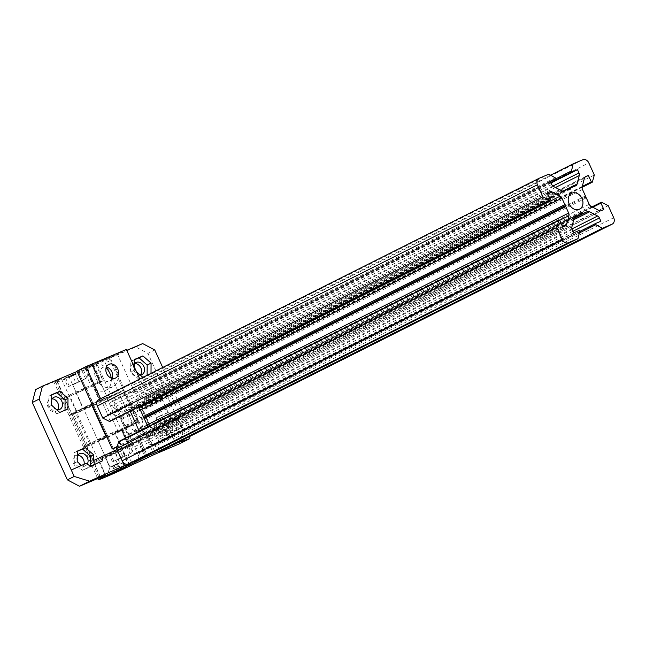 <?xml version="1.0" encoding="UTF-8"?>
<svg xmlns="http://www.w3.org/2000/svg" width="646" height="646" viewBox="0 0 646 646"><rect width="100%" height="100%" fill="white"/><g stroke="black" fill="none" stroke-linecap="round" stroke-linejoin="round"><path stroke-width="0.48" stroke-dasharray="3.23 2.42" d="M119.332 465.887L114.245 468.358L119.332 465.887L120.939 469.432M75.913 373.226L69.833 376.101L75.913 373.226M76.817 373.873L69.332 377.417L76.817 373.873M121.642 466.606L107.825 473.155L121.06 467.446L125.687 465.047L121.642 466.606M119.13 466.121L120.681 469.545M115.804 467.688L117.314 471.015M112.687 469.028L114.245 468.358L112.687 469.028L114.294 472.573M112.897 468.794L114.552 468.011L112.792 468.907L114.504 472.339M116.215 467.228L114.552 468.011L116.215 467.228L117.822 470.772M112.792 468.907L115.166 465.596L119.227 465.992M137.84 459.887L139.504 452.789A0.711 0.557 63.3 0 0 138.64 451.861L133.504 454.041L132.018 450.779A3.537 2.794 -116.7 0 1 131.736 448.179L133.94 439.611A3.537 2.794 -116.7 0 1 135.2 437.948A3.537 2.794 -116.7 0 1 135.329 437.891L140.505 435.695L140.836 434.403L142.047 435.041L147.215 432.844A3.537 2.794 -116.7 0 1 149.46 433.014L157.479 437.253A3.537 2.794 -116.7 0 1 159.263 439.207L160.741 442.478L155.605 444.658A0.711 0.557 63.3 0 0 155.726 445.902L160.45 448.518M550.553 175.195L133.011 385.064L131.348 392.162A0.711 0.557 63.3 0 0 132.212 393.091L137.356 390.911L138.833 394.173A3.537 2.794 -116.7 0 1 139.116 396.773L136.912 405.349A3.537 2.794 -116.7 0 1 135.652 407.004A3.537 2.794 -116.7 0 1 135.523 407.061L130.347 409.257L130.016 410.549L128.804 409.911L123.636 412.108A3.537 2.794 -116.7 0 1 121.391 411.938L113.381 407.699A3.537 2.794 -116.7 0 1 111.588 405.745L110.111 402.482L115.246 400.294A0.711 0.557 63.3 0 0 115.125 399.05L108.601 395.433L98.959 399.527L539.111 178.288M141.854 419.747A8.85 6.977 -116.7 0 1 139.399 430.381A8.85 6.977 -116.7 0 1 128.998 425.205A8.85 6.977 -116.7 0 1 131.453 414.57A8.85 6.977 -116.7 0 1 141.854 419.747M133.011 385.064L142.653 380.97A5.313 4.183 -116.7 0 1 148.701 384.168L154.184 396.256L594.328 175.018M548.745 174.194L108.601 395.433M608.217 205.638L168.073 426.869L173.556 438.957A5.313 4.183 -116.7 0 1 172.272 445.239M109.844 421.426A0.711 0.557 63.3 0 0 110.046 420.57L107.115 414.126L109.723 413.02A3.537 2.794 -116.7 0 1 111.968 413.19L119.978 417.429A3.537 2.794 -116.7 0 1 121.763 419.391L124.71 425.875L125.913 426.513L125.582 427.805L128.53 434.298A3.537 2.794 -116.7 0 1 128.812 436.898L126.608 445.465A3.537 2.794 -116.7 0 1 125.348 447.121A3.537 2.794 -116.7 0 1 125.219 447.185L122.611 448.284L119.688 441.84A0.711 0.557 63.3 0 0 118.856 441.428M168.073 426.869L161.468 423.55A0.711 0.557 63.3 0 0 160.814 424.382L163.737 430.825L161.129 431.932A3.537 2.794 -116.7 0 1 158.884 431.762L150.873 427.523A3.537 2.794 -116.7 0 1 149.089 425.569L146.141 419.076L144.938 418.438L145.269 417.146L142.322 410.654A3.537 2.794 -116.7 0 1 142.047 408.062L144.244 399.486A3.537 2.794 -116.7 0 1 145.503 397.831A3.537 2.794 -116.7 0 1 145.633 397.774L148.241 396.668L151.164 403.112A0.711 0.557 63.3 0 0 152.246 403.209L154.184 396.256M550.255 181.243L110.111 402.482M568.956 188.68L128.804 409.911M570.168 189.318L130.016 410.549M569.069 188.737L130.347 409.257M551.046 182.971L137.356 390.911M562.763 227.053L122.611 448.284M144.187 418.455L125.582 427.805M143.767 417.542L125.913 426.513M143.307 416.525L124.71 425.875M547.267 192.888L107.115 414.126M584.937 177.157L148.241 396.668M585.413 195.908L145.269 417.146M585.082 197.2L144.938 418.438M586.293 197.846L146.141 419.076M603.881 209.587L163.737 430.825M600.893 221.239L160.741 442.478M574.318 217.759L142.047 435.041M580.98 213.164L140.836 434.403M574.407 217.597L140.505 435.695M573.648 232.802L133.504 454.041M111.217 378.12A14.164 11.16 -116.7 0 1 105.887 390.249A14.164 11.16 -116.7 0 1 105.371 390.491A14.164 11.16 -116.7 0 1 89.398 382.287A14.164 11.16 -116.7 0 1 93.161 364.942A14.164 11.16 -116.7 0 1 93.678 364.707A14.164 11.16 -116.7 0 1 106.073 367.905M100.493 361.284A14.164 11.16 -116.7 0 1 116.466 369.48A14.164 11.16 -116.7 0 1 112.703 386.825A14.164 11.16 -116.7 0 1 112.186 387.067A14.164 11.16 -116.7 0 1 96.214 378.863A14.164 11.16 -116.7 0 1 99.977 361.518A14.164 11.16 -116.7 0 1 100.493 361.284M112.129 378.403A7.615 6 -116.7 0 1 109.755 380.97A7.615 6 -116.7 0 1 109.481 381.1A7.615 6 -116.7 0 1 100.897 376.691A7.615 6 -116.7 0 1 102.924 367.372A7.615 6 -116.7 0 1 103.198 367.243A7.615 6 -116.7 0 1 106.396 367.001M92.459 405.397L83.762 409.225L92.459 405.397M106.638 436.656L97.942 440.483L106.638 436.656M105.653 435.646L87.363 444.844A21.245 0.662 155.6 0 0 83.431 447.064A21.245 0.662 155.6 0 0 96.747 441.719A21.245 0.662 155.6 0 0 118.202 431.746L137.969 421.806L144.252 435.662L152.609 431.835L117.306 354.008L76.955 371.143M108.948 357.836L123.79 390.547L92.951 403.645L78.109 370.933M152.609 431.835L181.146 417.494L155.977 429.703L151.971 427.587A3.537 2.794 -116.7 0 1 150.187 425.625L142.879 409.507A3.537 2.794 -116.7 0 1 142.596 406.915L144.26 400.439A3.537 2.794 -116.7 0 1 145.52 398.784A3.537 2.794 -116.7 0 1 145.649 398.727L148.217 397.637L139.77 379.008M155.977 429.703L127.012 442.001L128.11 437.722A3.537 2.794 63.3 0 0 127.827 435.121L120.519 419.004A3.537 2.794 63.3 0 0 118.735 417.05L112.687 413.852A3.537 2.794 63.3 0 0 110.442 413.674L107.866 414.772L100.582 398.703M91.474 404.388L73.184 413.577A21.245 0.662 155.6 0 0 69.251 415.806A21.245 0.662 155.6 0 0 82.567 410.452A21.245 0.662 155.6 0 0 104.022 400.488L123.79 390.547L137.969 421.806L106.114 435.412M113.413 448.76L92.951 403.645L91.934 404.154M117.088 447.202L144.252 435.662M126.366 349.454L117.306 354.008M175.454 419.908L171.448 417.792A3.537 2.794 -116.7 0 1 169.664 415.838L162.356 399.721A3.537 2.794 -116.7 0 1 162.073 397.12L163.737 390.652A3.537 2.794 -116.7 0 1 164.996 388.997A3.537 2.794 -116.7 0 1 165.126 388.94L148.217 397.637M167.694 387.842L181.146 417.494M139.229 431.189L140.796 434.629L117.297 446.434M138.123 407.214L132.164 404.057A3.537 2.794 63.3 0 0 129.919 403.887L127.343 404.977L130.169 411.211M127.343 404.977L107.866 414.772M140.796 434.629L146.489 432.214L127.012 442.001M146.489 432.214L147.587 427.927A3.537 2.794 63.3 0 0 147.692 426.933M119.155 463.586L109.885 467.672L119.155 463.586M114.423 453.145L105.153 457.231L114.423 453.145M92.491 404.8L83.221 408.886L92.491 404.8M85.183 388.69L75.913 392.776L85.183 388.69M165.384 438.981L154.378 443.834L165.384 438.981M140.352 374.995A6.726 5.297 -116.7 0 1 139.035 376.02A6.726 5.297 -116.7 0 1 138.793 376.134A6.726 5.297 -116.7 0 1 131.203 372.241A6.726 5.297 -116.7 0 1 132.995 364.005A6.726 5.297 -116.7 0 1 133.238 363.892A6.726 5.297 -116.7 0 1 134.634 363.561M158.819 420.288A6.726 5.297 -116.7 0 1 166.41 424.18A6.726 5.297 -116.7 0 1 164.617 432.416A6.726 5.297 -116.7 0 1 164.375 432.529A6.726 5.297 -116.7 0 1 156.784 428.637A6.726 5.297 -116.7 0 1 158.577 420.401A6.726 5.297 -116.7 0 1 158.819 420.288M161.742 418.818A6.726 5.297 -116.7 0 1 169.333 422.71A6.726 5.297 -116.7 0 1 167.54 430.955A6.726 5.297 -116.7 0 1 167.298 431.068A6.726 5.297 -116.7 0 1 159.707 427.168A6.726 5.297 -116.7 0 1 161.5 418.931A6.726 5.297 -116.7 0 1 161.742 418.818M189.811 436.43L189.851 427.337L186.928 420.885L176.616 425.27L186.928 420.885L162.703 367.477M154.685 451.417L147.877 436.405L129.103 445.441L164.601 430.373L174.073 425.609L177.028 429.315L181.768 427.579L180.993 423.065M174.073 425.609L168.436 427.676L175.639 443.552M140.19 375.003A6.726 5.297 -116.7 0 1 134.142 370.812A6.726 5.297 -116.7 0 1 134.634 363.528M147.877 436.405L157.705 432.231L147.328 437.463L155.565 433.967L168.436 427.676M145.592 376.085L151.011 373.356M134.61 367.639L134.594 370.085L136.468 371.725M85.837 368.252L93.145 384.362L92.758 384.564A21.245 0.662 155.6 0 0 72.344 393.745A21.245 0.662 155.6 0 0 61.725 399.212A21.245 0.662 155.6 0 0 72.546 394.948A21.245 0.662 155.6 0 0 92.693 385.751A24.782 0.775 -24.4 0 1 103.312 380.777L96.004 364.667L92.548 366.064A21.948 0.686 155.6 0 0 93.751 365.256A21.948 0.686 155.6 0 0 85.837 368.252L92.556 364.877L107.171 397.104L92.556 364.877L126.769 350.35M92.548 366.064L99.864 382.182A21.948 0.686 155.6 0 0 101.059 381.366A21.948 0.686 155.6 0 0 93.145 384.362L92.758 384.564L100.065 400.673L123.111 390.337L137.727 422.565L115.077 432.707L122.385 448.817L121.997 449.018A21.245 0.662 155.6 0 0 101.575 458.2A21.245 0.662 155.6 0 0 90.965 463.667A21.245 0.662 155.6 0 0 101.785 459.403A21.245 0.662 155.6 0 0 121.933 450.205A24.782 0.775 -24.4 0 1 132.551 445.231L110.619 396.894L107.026 398.421L123.111 390.337M93.533 460.55L129.103 445.441L121.795 429.332L129.103 445.441L140.15 439.805L108.778 453.831L117.039 449.503M176.616 425.27L176.649 419.488L168.477 412.293L160.24 415.79L160.184 426.481L164.601 430.373M100.065 400.673A21.245 0.662 155.6 0 0 79.652 409.855A21.245 0.662 155.6 0 0 69.033 415.321A21.245 0.662 155.6 0 0 79.862 411.066A21.245 0.662 155.6 0 0 100.001 401.86A24.782 0.775 -24.4 0 1 110.619 396.894M96.004 364.667A24.782 0.775 -24.4 0 1 97.045 364.191L110.151 357.932L135.854 347.023L147.95 353.419L154.765 349.987M166.313 428.581L169.971 436.631L161.363 440.289L157.705 432.231M142.669 343.591L135.854 347.023M148.168 457.554L104.313 360.872M154.014 454.614L110.151 357.932M189.851 427.337L183.036 430.761L147.95 353.419M183.036 430.761L179.709 443.705M129.289 465.104L121.997 449.018A21.245 0.662 -24.4 0 1 129.652 446.111A21.245 0.662 -24.4 0 1 110.579 455.495A21.245 0.662 -24.4 0 1 90.965 463.667A21.245 0.662 -24.4 0 1 92.273 462.794A24.782 0.775 155.6 0 0 93.807 461.785A24.782 0.775 155.6 0 0 93.573 461.777L100.889 477.895M107.026 398.421L121.642 430.648L137.727 422.565M121.642 430.648L121.787 430.519A21.948 0.686 155.6 0 0 122.99 429.711A21.948 0.686 155.6 0 0 115.077 432.707M121.787 430.519L129.095 446.636A21.948 0.686 155.6 0 0 130.298 445.821A21.948 0.686 155.6 0 0 122.385 448.817L121.997 449.018L114.681 432.901A21.245 0.662 -24.4 0 1 122.344 430.002A21.245 0.662 -24.4 0 1 103.271 439.377A21.245 0.662 -24.4 0 1 83.657 447.549A21.245 0.662 -24.4 0 1 84.965 446.685A24.782 0.775 155.6 0 0 86.499 445.675A24.782 0.775 155.6 0 0 86.265 445.667L105.863 436.098M129.095 446.636L132.551 445.231M99.864 382.182L103.312 380.777M169.971 436.631L159.215 442.025L150.986 445.522L161.363 440.289M152.27 444.553L148.612 436.494M168.743 437.56L165.085 429.501M159.215 442.025L155.565 433.967M150.986 445.522L147.328 437.463M134.659 359.693L130.767 361.348L130.702 372.039L138.874 379.234L147.118 375.318M151.011 373.784L147.11 375.738M134.659 359.394L130.767 361.348M134.594 370.085L130.702 372.039M142.774 377.28L138.874 379.234M181.768 427.579L172.692 432.134L172.757 421.442L164.585 414.248L156.348 417.744L156.284 428.435L164.464 435.63L172.692 432.134M177.028 429.315L164.464 435.63M176.649 419.488L172.757 421.442M168.477 412.293L164.585 414.248M160.24 415.79L156.348 417.744M160.184 426.481L156.284 428.435M126.834 455.349L115.828 460.202L126.834 455.349M106.453 456.528L115.141 452.693L106.453 456.528M99.145 440.41L107.834 436.583L99.145 440.41M77.213 392.074L85.91 388.238L77.213 392.074M73.563 384.015L82.252 380.187L73.563 384.015M84.061 464.272A6.726 5.297 -116.7 0 1 81.606 467.672A6.726 5.297 -116.7 0 1 81.364 467.785A6.726 5.297 -116.7 0 1 73.773 463.885A6.726 5.297 -116.7 0 1 75.566 455.648A6.726 5.297 -116.7 0 1 75.808 455.535A6.726 5.297 -116.7 0 1 77.778 455.204M87.242 464.119A6.726 5.297 -116.7 0 1 85.506 465.709A6.726 5.297 -116.7 0 1 85.264 465.823A6.726 5.297 -116.7 0 1 77.803 462.189M77.245 460.864A6.726 5.297 -116.7 0 1 77.278 456.189M57.704 409.766A6.726 5.297 -116.7 0 1 56.024 411.276A6.726 5.297 -116.7 0 1 55.782 411.389A6.726 5.297 -116.7 0 1 48.192 407.489A6.726 5.297 -116.7 0 1 49.984 399.252A6.726 5.297 -116.7 0 1 50.227 399.139A6.726 5.297 -116.7 0 1 52.197 398.808M56.477 409.54A6.726 5.297 -116.7 0 1 52.221 405.793M51.664 404.469A6.726 5.297 -116.7 0 1 51.696 399.793M81.477 465.427L86.071 463.376M81.662 465.588L71.278 469.997M35.627 389.578L61.322 378.669L56.856 381.253A24.782 0.775 155.6 0 1 57.26 381.221A24.782 0.775 155.6 0 1 55.726 382.23A21.245 0.662 -24.4 0 0 54.417 383.094A21.245 0.662 -24.4 0 0 74.032 374.922A21.245 0.662 -24.4 0 0 93.105 365.547A21.245 0.662 -24.4 0 0 85.45 368.446L92.556 364.877L77.092 371.442M114.681 432.901L121.795 429.332L106.332 435.897M89.778 444.182L75.154 411.954L76.721 411.219A21.948 0.686 -24.4 0 1 100.453 400.48L107.171 397.104L91.716 403.669M131.421 453.007L112.436 461.89L131.421 453.007L127.763 444.949M119.155 448.599L122.813 456.657M85.45 368.446L92.758 384.564A21.245 0.662 -24.4 0 1 100.421 381.657A21.245 0.662 -24.4 0 1 81.348 391.04A21.245 0.662 -24.4 0 1 61.725 399.212A21.245 0.662 -24.4 0 1 63.033 398.34A24.782 0.775 155.6 0 0 64.568 397.33A24.782 0.775 155.6 0 0 64.342 397.322L86.265 445.667M129.693 464.934L122.385 448.817A21.948 0.686 -24.4 0 0 98.652 459.564L93.573 461.777M72.473 375.294L64.237 378.79L65.529 377.821L83.286 369.859L72.473 375.294L76.131 383.344L67.895 386.841L64.237 378.79M55.483 381.608L99.161 477.903M61.322 378.669L105.177 475.351M100.453 400.48L93.145 384.362A21.948 0.686 -24.4 0 0 69.413 395.11L64.342 397.322M75.154 411.954L91.239 403.871M120.665 458.394L117.015 450.335M130.193 453.928L126.535 445.869M113.72 460.921L110.062 452.862M112.436 461.89L108.778 453.831M67.895 386.841L86.935 377.91L76.131 383.344M85.652 378.879L81.994 370.828M86.935 377.91L83.286 369.859M78.707 381.406L75.049 373.356M69.179 385.872L65.529 377.821M51.72 394.932L48.797 396.176L48.741 406.77L56.84 413.9L65.004 410.202M51.664 405.3L48.741 406.77M51.72 394.706L48.797 396.176M59.763 412.431L56.84 413.9M67.919 408.966L65.004 410.436M102.165 461.01L90.585 466.832L90.585 466.194M90.537 466.218L82.422 470.296L90.585 466.832M77.302 451.328L74.379 452.571L74.322 463.166L82.422 470.296M77.245 461.696L74.322 463.166M77.302 451.102L74.379 452.571M117.483 463.521L110.006 467.066L117.483 463.521M112.242 466.477L119.865 462.859L112.242 466.477M579.317 232.988L155.726 445.902M550.893 182.648L132.212 393.091M148.701 384.168L588.845 162.937M613.7 217.718L173.556 438.957M582.797 159.74L142.653 380.97M555.277 177.811L115.125 399.05M115.279 400.286L550.408 181.566L115.246 400.294M551.741 184.506L111.588 405.745M553.525 186.468L113.381 407.699M561.535 190.699L121.391 411.938M563.78 190.877L123.636 412.108M575.675 185.822L135.523 407.061M563.328 191.014L136.912 405.349M555.471 187.493L139.116 396.773M552.903 186.048L138.833 394.173M555.576 178.926L131.348 392.162M559.84 220.609L119.688 441.84M565.363 225.947L125.219 447.185M562.464 226.391L126.608 445.465M559.646 220.334L128.812 436.898M147.126 424.947L128.53 434.298M140.368 410.04L121.763 419.391M139.027 407.852L119.978 417.429M547.824 194.115L111.968 413.19M547.34 193.057L109.723 413.02M550.19 199.339L110.046 420.57M592.39 181.97L152.246 403.209M582.296 186.403L151.164 403.112M585.534 176.665L145.633 397.774M584.396 178.248L144.244 399.486M582.191 186.823L142.047 408.062M582.474 189.423L142.322 410.654M589.233 204.33L149.089 425.569M591.025 206.292L150.873 427.523M599.036 210.523L158.884 431.762M601.281 210.693L161.129 431.932M592.818 207.237L160.814 424.382M601.62 202.311L161.468 423.55M155.573 444.666L579.664 231.502L155.605 444.658M572.954 231.268L159.263 439.207M571.936 228.926L157.479 437.253M573.729 219.761L149.46 433.014M574.116 218.267L147.215 432.844M575.223 216.781L135.329 437.891M574.084 218.372L133.94 439.611M571.888 226.94L131.736 448.179M572.17 229.54L132.018 450.779M578.792 230.622L138.64 451.861M579.656 231.559L139.504 452.789M118.202 431.746L104.022 400.488M87.363 444.844L73.184 413.577M147.587 427.927L128.11 437.722M147.304 425.326L127.827 435.121M139.996 409.217L120.519 419.004M138.212 407.255L118.735 417.05M132.164 404.057L112.687 413.852M129.919 403.887L110.442 413.674M165.126 388.94L145.649 398.727M163.737 390.652L144.26 400.439M162.073 397.12L142.596 406.915M162.356 399.721L142.879 409.507M169.664 415.838L150.187 425.625M171.448 417.792L151.971 427.587M100.001 401.86L92.693 385.751M129.24 466.315L121.933 450.205M140.901 460.864L97.045 364.191M146.149 456.657L138.842 440.548L146.149 456.657M137.598 440.774L144.704 456.439M84.965 446.685L92.273 462.794M55.726 382.23L63.033 398.34M56.856 381.253L100.711 477.935M76.721 411.219L69.413 395.11M105.96 475.674L98.652 459.564M77.69 372.532L79.006 373.025L119.671 462.681L125.679 465.039L126.463 466.759M69.833 376.101L69.34 377.417L110.006 467.066L107.825 473.138L108.601 474.867M579.551 209.151L139.399 430.381M571.597 193.332L131.453 414.57M575.796 185.765L135.652 407.004M565.492 225.89L125.348 447.121M582.103 187.332L151.996 403.524M585.656 176.592L145.503 397.831M592.083 206.849L161.007 423.534M575.352 216.717L135.2 437.948M112.703 386.825L105.887 390.249M115.602 378.039L109.755 380.97M107.616 436.098L93.436 404.84M83.431 447.064L69.251 415.806M97.942 440.483L83.762 409.225M108.762 364.433L102.924 367.372M99.977 361.518L93.161 364.942M164.996 388.997L145.52 398.784M115.464 452.547L120.204 462.988L128.441 466.081M86.233 388.093L93.541 404.21M170.286 446.338L166.628 438.279M141.959 374.551L139.035 376.02M167.54 430.955L164.617 432.416M161.5 418.931L158.577 420.401M135.918 362.535L132.995 364.005M69.033 415.321L54.417 383.094M158.036 451.893L154.378 443.834M97.707 478.524L83.657 447.549M122.99 429.711L130.298 445.821M93.751 365.256L101.059 381.366M75.913 392.776L83.221 408.886M105.153 457.231L109.885 467.672L106.784 475.9M99.662 382.311L92.354 366.193M128.901 446.766L121.593 430.648M128.078 454.647L131.736 462.706M107.834 436.583L115.141 452.693M82.252 380.187L85.91 388.238M79.466 453.694L75.566 455.648M53.876 397.29L49.984 399.252M59.925 409.314L56.024 411.276M85.506 465.709L81.606 467.672M72.578 384.572L76.236 392.631M57.26 381.221L64.568 397.33M86.499 445.675L93.807 461.785M140.15 439.805L147.135 455.212M122.344 430.002L129.652 446.111M98.16 440.968L105.476 457.085M115.828 460.202L119.486 468.261M93.105 365.547L100.421 381.657"/><path stroke-width="0.97" d="M122.506 468.512L108.689 475.052L121.924 469.343L126.551 466.953L122.506 468.512M120.939 469.432L114.294 472.573L120.939 469.432M577.984 238.649L137.84 459.887L128.199 463.981A5.313 4.183 -116.7 0 1 122.151 460.784L562.303 239.545A5.313 4.183 63.3 0 0 568.351 242.743L577.984 238.649L579.656 231.559A0.711 0.557 63.3 0 0 578.792 230.622L573.648 232.802L572.17 229.54A3.537 2.794 -116.7 0 1 571.888 226.94L574.084 218.372A3.537 2.794 -116.7 0 1 575.352 216.717A3.537 2.794 -116.7 0 1 575.481 216.652L580.649 214.456L580.98 213.164L582.191 213.802L587.367 211.605A3.537 2.794 -116.7 0 1 589.612 211.783L597.623 216.014A3.537 2.794 -116.7 0 1 599.407 217.977L600.893 221.239L595.749 223.419A0.711 0.557 63.3 0 0 595.87 224.671L602.403 228.28L162.251 449.519L171.893 445.425L612.037 224.194L602.403 228.28M612.037 224.194A5.313 4.183 63.3 0 0 612.23 224.105A5.313 4.183 63.3 0 0 613.7 217.718L608.217 205.638L601.62 202.311A0.711 0.557 63.3 0 0 600.958 203.143L603.881 209.587L601.281 210.693A3.537 2.794 -116.7 0 1 599.036 210.523L591.025 206.292A3.537 2.794 -116.7 0 1 589.233 204.33L586.293 197.846L585.082 197.2L585.413 195.908L582.474 189.423A3.537 2.794 -116.7 0 1 582.191 186.823L584.396 178.248A3.537 2.794 -116.7 0 1 585.656 176.592A3.537 2.794 -116.7 0 1 585.785 176.536L588.385 175.429L591.308 181.873A0.711 0.557 63.3 0 0 592.39 181.97L594.328 175.018L588.845 162.937A5.313 4.183 63.3 0 0 582.797 159.74L573.163 163.834L571.492 170.924A0.711 0.557 63.3 0 0 572.356 171.86L577.5 169.672L578.977 172.942A3.537 2.794 -116.7 0 1 579.26 175.534L577.064 184.11A3.537 2.794 -116.7 0 1 575.796 185.765A3.537 2.794 -116.7 0 1 575.675 185.822L570.499 188.018L570.168 189.318L568.956 188.68L563.78 190.877A3.537 2.794 -116.7 0 1 561.535 190.699L553.525 186.468A3.537 2.794 -116.7 0 1 551.741 184.506L550.255 181.243L555.399 179.063A0.711 0.557 63.3 0 0 555.277 177.811L548.745 174.194L539.111 178.288A5.313 4.183 63.3 0 0 538.917 178.377A5.313 4.183 63.3 0 0 537.448 184.764L97.304 405.995A5.313 4.183 -116.7 0 1 98.773 399.616A5.313 4.183 -116.7 0 1 98.959 399.527M581.998 198.516A8.85 6.977 -116.7 0 1 579.551 209.151A8.85 6.977 -116.7 0 1 569.15 203.966A8.85 6.977 -116.7 0 1 571.597 193.332A8.85 6.977 -116.7 0 1 581.998 198.516M122.151 460.784L116.668 448.695L556.82 227.465L562.303 239.545M97.304 405.995L102.779 418.083L542.931 196.844L537.448 184.764M573.163 163.834L550.553 175.195M160.45 448.518L162.251 449.519M542.931 196.844L549.528 200.171A0.711 0.557 63.3 0 0 550.19 199.339L547.267 192.888L549.867 191.781A3.537 2.794 -116.7 0 1 552.112 191.959L560.122 196.19A3.537 2.794 -116.7 0 1 561.915 198.152L564.854 204.637L566.066 205.275L565.735 206.575L568.674 213.059A3.537 2.794 -116.7 0 1 568.956 215.659L566.752 224.227A3.537 2.794 -116.7 0 1 565.492 225.89A3.537 2.794 -116.7 0 1 565.363 225.947L562.763 227.053L559.84 220.609A0.711 0.557 63.3 0 0 559.008 220.189L118.856 441.428A0.711 0.557 63.3 0 0 118.614 441.743L116.668 448.695M102.779 418.083L109.384 421.41A0.711 0.557 63.3 0 0 109.844 421.426L549.996 200.187M559.008 220.189A0.711 0.557 63.3 0 0 558.758 220.512L556.82 227.465M595.749 223.419A0.711 0.557 63.3 0 0 595.725 223.435L579.664 231.502L595.701 223.443M570.499 188.018L569.069 188.737M577.5 169.672L551.046 182.971M565.735 206.575L144.187 418.455M566.066 205.275L143.767 417.542M564.854 204.637L143.307 416.525M588.385 175.429L584.937 177.157M582.191 213.802L574.318 217.759M580.649 214.456L574.407 217.597M106.073 367.905A14.164 11.16 -116.7 0 1 111.217 378.12M106.396 367.001A7.615 6 -116.7 0 1 112.129 378.403M109.037 364.304A7.615 6 -116.7 0 1 117.629 368.713A7.615 6 -116.7 0 1 115.602 378.039A7.615 6 -116.7 0 1 115.327 378.168A7.615 6 -116.7 0 1 106.735 373.759A7.615 6 -116.7 0 1 108.762 364.433A7.615 6 -116.7 0 1 109.037 364.304M139.77 379.008L126.366 349.454L86.015 366.589L100.582 398.703M106.114 435.412L105.653 435.646M91.934 404.154L91.474 404.388M86.015 366.589L76.955 371.143L112.259 448.97L117.088 447.202M117.297 446.434L112.259 448.97M130.169 411.211L139.229 431.189M147.692 426.933A3.537 2.794 63.3 0 0 147.304 425.326L139.996 409.217A3.537 2.794 63.3 0 0 138.212 407.255L138.123 407.214M126.253 467.333L106.784 475.9L126.253 467.333M169.042 447.04L158.036 451.893L169.042 447.04M134.634 363.561A6.726 5.297 -116.7 0 1 140.763 367.647A6.726 5.297 -116.7 0 1 140.352 374.995M134.634 363.528A6.726 5.297 -116.7 0 1 135.918 362.535A6.726 5.297 -116.7 0 1 136.161 362.422A6.726 5.297 -116.7 0 1 143.751 366.314A6.726 5.297 -116.7 0 1 141.959 374.551A6.726 5.297 -116.7 0 1 141.716 374.664A6.726 5.297 -116.7 0 1 140.19 375.003M175.744 443.794L146.149 456.657L129.305 465.128A21.245 0.662 155.6 0 0 108.883 474.309A21.245 0.662 155.6 0 0 98.273 479.776A21.245 0.662 155.6 0 0 109.093 475.513A21.245 0.662 155.6 0 0 129.24 466.315A24.782 0.775 -24.4 0 1 140.901 460.864L154.014 454.614L179.709 443.705L189.803 438.634L175.639 443.552M189.803 438.634L189.811 436.43M151.011 373.356L151.067 363.092L142.895 355.898L134.659 359.394L134.61 367.639M136.468 371.725L142.774 377.28L145.592 376.085M162.703 367.477L154.765 349.987L142.669 343.591L126.769 350.35M147.118 375.318L147.175 365.047L138.995 357.852L134.659 359.693M151.067 363.092L147.175 365.047M142.895 355.898L138.995 357.852M120.729 467.559L131.736 462.706L120.729 467.559M77.803 462.189A6.726 5.297 -116.7 0 1 77.245 460.864M77.278 456.189A6.726 5.297 -116.7 0 1 79.466 453.694A6.726 5.297 -116.7 0 1 79.708 453.581A6.726 5.297 -116.7 0 1 86.54 456.197A6.726 5.297 -116.7 0 1 87.242 464.119M51.696 399.793A6.726 5.297 -116.7 0 1 53.876 397.29A6.726 5.297 -116.7 0 1 54.127 397.185A6.726 5.297 -116.7 0 1 61.709 401.077A6.726 5.297 -116.7 0 1 59.925 409.314A6.726 5.297 -116.7 0 1 59.674 409.427A6.726 5.297 -116.7 0 1 56.477 409.54M52.221 405.793A6.726 5.297 -116.7 0 1 51.664 404.469M102.98 455.801L102.165 461.01L90.537 466.218L86.071 463.376L71.278 469.997L74.201 476.441L89.568 481.189L124.347 465.613L117.039 449.503L93.533 460.55L93.565 454.768L85.466 447.638L77.302 451.102L77.245 461.696L81.477 465.427M52.197 398.808A6.726 5.297 -116.7 0 1 57.744 402.878A6.726 5.297 -116.7 0 1 57.704 409.766M77.778 455.204A6.726 5.297 -116.7 0 1 84.061 464.272M51.72 394.706L51.664 405.3L59.763 412.431L67.919 408.966L67.983 398.372L59.884 391.242L51.72 394.706M77.092 371.442L42.442 386.155L39.115 399.099L71.278 469.997M106.332 435.897L105.863 436.098L91.239 403.871L91.716 403.669M124.347 465.613L147.458 455.923L129.693 464.934A21.948 0.686 -24.4 0 0 105.96 475.674L100.889 477.895A24.782 0.775 155.6 0 0 100.711 477.935L105.177 475.351L79.482 486.26L67.386 479.865L74.201 476.441M39.115 399.099L32.3 402.523L35.627 389.578L42.442 386.155M89.568 481.189L79.482 486.26M32.3 402.523L67.386 479.865M65.004 410.202L65.06 399.842L56.961 392.711L51.72 394.932M67.983 398.372L65.06 399.842M59.884 391.242L56.961 392.711M90.585 466.194L90.642 456.238L82.543 449.107L77.302 451.328M93.565 454.768L90.642 456.238M85.466 447.638L82.543 449.107M595.87 224.671L579.317 232.988M572.356 171.86L550.893 182.648M568.351 242.743L128.199 463.981M555.399 179.063L550.408 181.566L555.423 179.047M577.064 184.11L563.328 191.014M579.26 175.534L555.471 187.493M578.977 172.942L552.903 186.048M571.492 170.924L555.576 178.926M558.758 220.512L118.614 441.743M566.752 224.227L562.464 226.391M568.956 215.659L559.646 220.334M568.674 213.059L147.126 424.947M561.915 198.152L140.368 410.04M560.122 196.19L139.027 407.852M552.112 191.959L547.824 194.115M549.867 191.781L547.34 193.057M549.528 200.171L109.384 421.41M591.308 181.873L582.296 186.403M600.958 203.143L592.818 207.237M599.407 217.977L572.954 231.268M597.623 216.014L571.936 228.926M589.612 211.783L573.729 219.761M587.367 211.605L574.116 218.267M155.185 452.523L154.685 451.417M144.704 456.439L144.906 456.883M592.14 182.293L582.103 187.332M601.151 202.295L592.083 206.849M172.086 445.336L612.23 224.105M98.773 399.616L538.917 178.377M98.273 479.776L97.707 478.524M147.135 455.212L147.458 455.923"/></g></svg>
